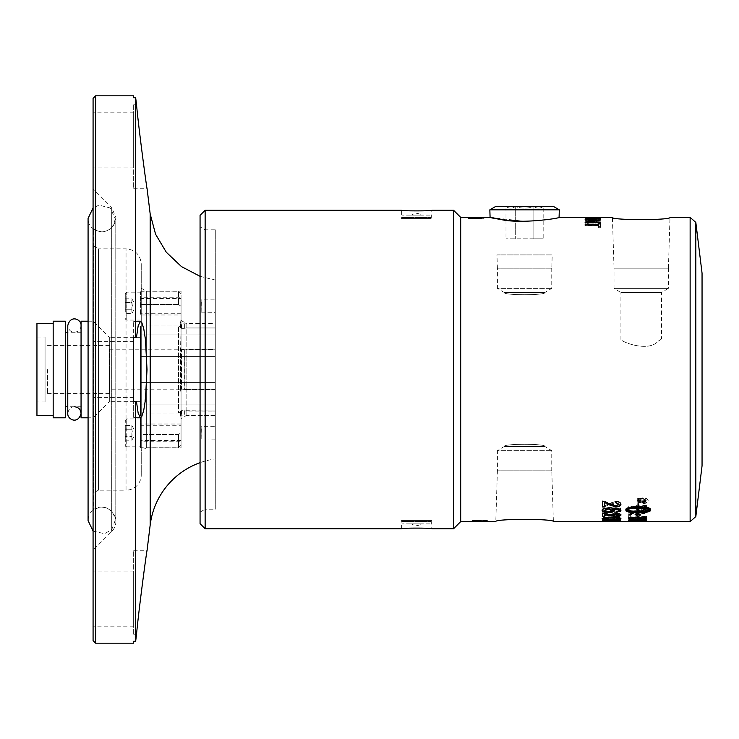 <?xml version="1.0" encoding="UTF-8"?>
<svg xmlns="http://www.w3.org/2000/svg" width="739" height="739" viewBox="0 0 739 739"><rect width="100%" height="100%" fill="white"/><g stroke="black" fill="none" stroke-linecap="round" stroke-linejoin="round"><path stroke-width="0.55" stroke-dasharray="3.69 2.77" d="M81.059 413.415L81.059 325.585L81.059 413.415M702.05 465.838L702.05 273.162M453.598 528.718L453.598 210.282M460.693 521.614L460.693 217.386M205.137 210.282L205.137 528.718M200.066 523.646L200.066 215.354M695.824 222.421L695.824 516.579M690.134 521.614L690.134 217.386M200.066 226.882L200.066 512.118L200.066 226.882L205.137 229.811L205.137 509.189L215.28 509.189L215.28 229.811L215.28 509.189M200.066 512.118L205.137 509.189L205.137 229.811L215.28 229.811M401.369 218.402L431.788 218.402L401.369 218.402L401.369 210.282M404.205 218.402L428.953 218.402L404.205 218.402L401.998 217.506L431.16 217.506L428.953 218.402M431.788 520.598L431.788 528.718C432.721 527.923 400.436 527.923 401.369 528.718L401.369 520.598L431.788 520.598L401.369 520.598M404.205 520.598L428.953 520.598L404.205 520.598L401.998 521.494L431.16 521.494L428.953 520.598M598.913 217.589L586.637 217.589L598.913 217.589L598.913 218.097L592.549 218.458L586.637 218.097L598.913 218.097M668.379 268.192L668.379 288.376L614.026 288.376L668.379 288.376L661.488 292.515L661.488 339.081L620.926 339.081C619.799 341.547 648.38 352.715 657.941 341.316C648.38 352.715 619.799 341.547 620.926 339.081L620.926 292.515L661.488 292.515L620.926 292.515L614.026 288.376L614.026 268.192L668.416 268.192L613.998 268.192L668.379 268.192L614.026 268.192L612.409 217.386M657.941 341.316C662.643 338.379 662.643 338.379 657.941 341.316C662.643 338.379 662.643 338.379 657.941 341.316M551.793 470.808L497.375 470.808L551.793 470.808L553.382 521.614M551.756 470.808L551.756 450.624L544.865 446.485L504.303 446.485C503.056 443.539 546.112 443.539 544.865 446.485C546.112 443.539 503.056 443.539 504.303 446.485L544.865 446.485L504.303 446.485L497.402 450.624L551.756 450.624L497.402 450.624L497.402 470.808L551.756 470.808L497.402 470.808L495.786 521.614M431.16 523.877L431.16 521.494L401.998 521.494L401.998 523.877L431.16 523.877L401.998 523.877M411.494 523.877L421.664 523.877L411.494 523.877A8.776 8.776 0 0 0 421.664 523.877M431.16 215.123L431.16 217.506L401.998 217.506L401.998 215.123L431.16 215.123L401.998 215.123M411.494 215.123L421.664 215.123L411.494 215.123A8.776 8.776 0 0 1 421.664 215.123M559.312 209.83L489.846 209.83M495.426 206.606L553.733 206.606M533.872 238.808L505.993 238.808L543.174 238.808L533.872 238.808L533.881 206.606C536.976 208.546 540.07 208.546 543.174 206.606C540.07 208.546 536.976 208.546 533.881 206.606L533.872 238.808M543.174 206.606L533.872 206.606C527.683 208.546 521.485 208.546 515.286 206.606L515.286 206.606C512.192 208.546 509.088 208.546 505.993 206.606L505.993 206.606C509.088 208.546 512.192 208.546 515.286 206.606L515.286 206.606C521.485 208.546 527.683 208.546 533.872 206.606L543.174 206.606L543.174 238.808M505.993 206.606L515.286 206.606L515.286 238.808L515.286 206.606L505.993 206.606L505.993 238.808M490.086 217.386L524.579 221.321C545.511 220 557.012 218.689 559.081 217.386M140.493 446.827L140.493 432.878L140.493 446.827L126.803 446.827L126.803 418.939L126.803 446.827A1.524 1.524 0 0 1 125.279 445.303L125.279 420.463L125.279 445.303M125.279 429.22L125.279 440.204L125.279 425.562L125.279 429.22L131.875 429.22L131.875 425.562L131.875 429.22L125.279 429.22M140.493 432.878L140.493 418.939L140.493 432.878M125.279 440.204L131.875 440.204L136.096 432.878L131.875 425.562L125.279 425.562M131.875 436.537L131.875 429.22L132.438 432.878L131.875 436.537L125.279 436.537L131.875 436.537L131.875 440.204L131.875 436.537M136.466 401.702L133.648 401.702L133.648 417.674L133.648 321.326L133.648 417.674L133.648 401.702L136.466 401.702L138.202 413.387L140.493 417.655L141.731 416.593L143.708 410.514L146.599 385.536L147.024 369.5L145.417 339.284L143.708 328.486L141.731 322.407L140.493 321.345L138.202 325.613L136.466 337.298L133.648 337.298L133.648 401.702L135.671 401.702L135.671 641.276L133.648 641.276L133.648 643.179M133.648 95.821L133.648 97.724L135.671 97.724L135.671 337.298L133.648 337.298L136.466 337.298M215.28 458.947L215.28 280.053L215.28 458.947A76.062 76.062 0 0 0 200.066 462.669M93.077 640.648L93.077 98.352M93.077 550.139L93.077 188.861L93.077 550.139L111.709 531.517A14.318 14.318 0 0 0 101.751 507.083A14.318 14.318 0 0 0 93.336 509.698L93.336 229.302L93.336 509.698M93.077 369.5L93.077 341.612L93.077 369.5M93.077 167.947L93.077 112.171L93.077 167.947L133.648 167.947L133.648 112.171L133.648 167.947M93.077 571.053L93.077 626.829L93.077 571.053L133.648 571.053L133.648 626.829L133.648 571.053M95.617 95.821L95.617 643.179M181.055 447.843L181.055 291.157L181.055 447.843L146.322 447.843L146.322 291.157L181.055 291.157M181.055 346.36L181.055 411.18L181.055 327.82L180.556 348.993L181.055 346.36M181.055 324.846L181.055 293.799L181.055 324.846L181.055 319.211L180.547 327.589L181.563 328.347L184.103 328.347L181.563 328.347L180.556 327.488L181.055 324.846M181.055 432.694L181.055 414.154L181.055 445.201L181.055 432.694L178.515 434.523L140.493 434.523L140.493 447.742L140.493 404.104L140.493 434.523L178.515 434.523L181.055 432.694M181.055 418.57L181.055 320.43L181.055 418.57L186.126 415.641L186.126 323.359L215.28 323.359L215.28 415.641L215.28 323.359M181.055 320.43L186.126 323.359L186.126 415.641L215.28 415.641M141.251 288.228L146.322 291.157L146.322 447.843L141.251 450.772L141.251 288.228L141.251 450.772M133.648 634.773L136.466 634.773L133.648 634.773L133.648 550.767L133.648 634.773M133.648 369.5L133.648 397.388L133.648 369.5M133.648 104.227L136.466 104.227L133.648 104.227L133.648 188.233L133.648 104.227M141.251 474.965L141.251 264.035L141.251 474.965A15.214 15.214 0 0 1 126.036 490.179L126.036 248.821L126.036 490.179L98.407 490.179L98.407 248.821L126.036 248.821C135.274 249.727 140.345 254.789 141.251 264.035M93.336 229.302L101.751 231.917C109.871 231.039 114.323 226.54 115.108 218.402L115.108 520.598C114.323 512.46 109.871 507.961 101.751 507.083L101.594 507.083C92.532 508.801 88.024 513.309 88.08 520.598L88.08 218.402C88.024 225.691 92.532 230.198 101.594 231.917L101.751 231.917C110.36 230.993 115.072 226.217 115.894 217.599L111.709 207.483L111.709 531.517L111.709 207.483L93.077 188.861M93.336 245.893L98.407 248.821L98.407 490.179L93.336 493.107L93.336 245.893L93.336 493.107M53.171 417.794L53.171 321.206M53.171 369.5L53.171 415.641L53.171 369.5M65.346 417.794L65.346 321.206M65.346 406.764L65.346 332.236L65.346 406.764M81.059 406.764L81.059 332.236L81.059 406.764L74.417 406.764C70.889 406.699 68.672 408.916 67.776 413.415M81.059 332.236L67.776 332.236L67.776 406.764L74.417 406.764M88.08 321.206L93.234 321.206L109.335 337.298L109.335 401.702L93.234 417.794L93.234 321.206L93.234 417.794L88.08 417.794M81.059 417.794L81.059 321.206M140.493 401.702L109.335 401.702L109.335 337.298L140.493 337.298L140.493 401.702L140.493 337.298M140.493 334.896L140.493 413.009L140.493 325.991L140.493 356.41L140.493 334.896L215.28 334.896L215.28 356.41L215.28 327.968L215.28 334.896L140.493 334.896M140.493 413.009L140.493 382.59L140.493 413.009L178.515 413.009L181.055 411.18L178.515 413.009L178.515 325.991L178.515 413.009L140.493 413.009M140.493 306.122L140.493 292.173L140.493 306.122M140.493 304.477L178.515 304.477L178.515 291.258L178.515 304.477L140.493 304.477M178.515 304.477L181.055 306.306L178.515 304.477M215.28 389.786L215.28 349.214L215.28 389.786L109.455 389.786L109.455 349.214L109.455 389.786M109.455 369.5L109.455 393.582L109.455 369.5M45.061 401.951L45.061 337.049L45.061 401.951L36.95 401.951L36.95 337.049L36.95 401.951M45.061 369.5L45.061 395.051L45.061 369.5M47.601 369.5L47.601 393.582L47.601 369.5M215.28 411.032L215.28 349.482L181.563 349.861L180.556 348.993L181.563 349.861L186.126 349.482L186.126 389.518L215.28 389.518L215.28 382.59L215.28 411.032L181.563 410.653L180.556 411.512L181.055 414.154L180.547 411.411L181.563 410.653L186.126 411.032L186.126 415.604L186.126 411.032L215.28 411.032L215.28 415.604L215.28 411.032M140.493 404.104L215.28 404.104L140.493 404.104M140.493 382.59L215.28 382.59L140.493 382.59M184.362 389.167L186.126 389.518L186.126 349.482L215.28 349.482L215.28 389.518L184.103 389.139L184.362 349.833L184.362 389.167M181.563 389.139L184.103 389.139L181.563 389.139L180.547 389.896L181.563 389.139L181.563 349.861L181.563 389.139M181.055 392.64L180.556 390.007L181.055 392.64M181.055 327.82L178.515 325.991L181.055 327.82M178.515 434.523L178.515 447.742L178.515 434.523M178.515 325.991L140.493 325.991L178.515 325.991M184.362 328.319L186.126 327.968L186.126 323.396L186.126 327.968L184.362 328.319L184.362 323.867L184.362 328.319M140.493 356.41L215.28 356.41L140.493 356.41M131.875 302.463L132.438 306.122L131.875 309.78L131.875 298.796L131.875 302.463L125.279 302.463L125.279 309.78L125.279 298.796L125.279 302.463L131.875 302.463M125.279 298.796L131.875 298.796L136.096 306.122L131.875 313.438L131.875 309.78L131.875 313.438L125.279 313.438L125.279 309.78L125.279 313.438M131.875 309.78L125.279 309.78L131.875 309.78M125.279 306.122L125.279 293.697L125.279 306.122M140.493 320.061L126.803 320.061L126.803 292.173L126.803 320.061A1.524 1.524 0 0 1 125.279 318.537M36.95 323.359L36.95 415.641M215.28 327.968L186.126 327.968L215.28 327.968L215.28 323.396L215.28 327.968M479.509 217.783A1224.523 1142.429 -78.3 0 0 475.048 217.922L475.048 217.571A1210.445 1130.107 -98.3 0 1 479.26 217.663L482.419 217.728L479.509 217.783L479.509 218.291A1227.599 1145.773 -78.2 0 0 475.048 218.421L475.048 218.079A1213.475 1133.414 -98.3 0 1 479.26 218.171L482.419 218.236L479.509 218.291M598.913 219.344C599.08 219.88 596.955 220.194 592.549 220.268C588.743 220.204 586.775 219.899 586.637 219.354C586.711 218.864 588.761 218.615 592.77 218.605C596.678 218.605 598.729 218.855 598.913 219.344L598.913 219.852C599.08 220.379 596.955 220.693 592.549 220.767C588.743 220.702 586.775 220.398 586.637 219.852C586.711 219.363 588.761 219.113 592.77 219.113C596.678 219.104 598.729 219.354 598.913 219.852M591.403 218.578L600.373 219.215L585.159 219.779A1192.774 1101.544 -68.4 0 1 589.768 219.511L589.768 218.716A1311.67 1227.525 -105.3 0 0 585.159 218.55L589.768 218.513M600.373 218.938L600.373 218.439M600.373 219.215L600.373 218.707M585.159 220.148L585.159 219.649M585.159 219.779L585.159 219.271M589.768 218.716L589.768 218.208M595.865 218.966A1227.599 1141.894 -106.8 0 0 591.403 218.781L591.403 219.418A1213.475 1124.536 -70.2 0 1 595.616 219.206L598.775 219.067L595.865 218.966L595.865 218.467M591.403 218.781L591.403 218.273M586.96 217.94L600.373 217.903L600.373 217.432L600.373 217.94L586.96 217.94L586.96 217.432M585.159 217.903L585.159 217.395M586.96 218.31L586.96 217.802M585.159 218.31L585.159 217.802M600.641 219.852C600.308 219.178 597.675 218.846 592.743 218.864C587.736 218.864 585.122 219.197 584.909 219.852C585.39 220.656 587.948 221.109 592.567 221.183C597.786 221.09 600.474 220.638 600.641 219.852L600.641 219.354C600.308 218.679 597.675 218.347 592.743 218.356C587.736 218.356 585.122 218.689 584.909 219.354C585.39 220.157 587.948 220.61 592.567 220.693C597.786 220.591 600.474 220.148 600.641 219.354M584.909 219.852L584.909 219.354M586.637 219.852L586.637 219.354M589.999 221.589C586.646 221.774 584.946 222.273 584.909 223.086C585.26 224.388 587.921 225.062 592.881 225.099C597.897 224.97 600.484 224.296 600.641 223.076L596.207 221.645A160.381 36.534 -86.9 0 0 595.736 222.088L598.913 223.095C598.47 224.037 596.456 224.508 592.89 224.48C588.807 224.425 586.72 223.982 586.637 223.132L590.507 222.042A161.37 38.659 86.7 0 0 589.999 221.589L589.999 221.09C586.646 221.275 584.946 221.774 584.909 222.596C585.26 223.908 587.921 224.573 592.881 224.619C597.897 224.48 600.484 223.806 600.641 222.587L596.207 221.146A160.862 36.525 -86.9 0 0 595.736 221.598L598.913 222.605C598.47 223.557 596.456 224.019 592.89 224C588.807 223.945 586.72 223.492 586.637 222.642L590.507 221.543A161.841 38.65 86.7 0 0 589.999 221.09M590.507 222.042L590.507 221.543M584.909 223.086L584.909 222.596M600.641 223.076L600.641 222.587M596.207 221.645L596.207 221.146M595.736 222.088L595.736 221.598M598.913 223.095L598.913 222.605M586.637 223.132L586.637 222.642M484.017 218.162L468.803 217.977A1192.774 1113.507 -96 0 1 473.413 218.051L473.413 218.476A1311.67 1228.19 -75.6 0 0 468.803 218.633L484.017 218.31L484.017 217.654L468.803 217.469A1189.808 1110.264 -96 0 1 473.413 217.543L473.413 217.968A1308.307 1224.569 -75.6 0 0 468.803 218.125L484.017 217.802L484.017 218.319L484.017 217.654M468.803 218.855L468.803 218.347M484.017 217.894L468.803 217.894L468.803 217.386L468.803 217.894L484.017 217.894L484.017 217.386L484.017 217.894L468.803 217.894L468.803 217.386M483.906 217.959L479.87 218.818L472.942 218.67A529.106 444.222 99.8 0 0 468.803 218.956L468.803 218.679A527.313 443.086 -81.5 0 1 471.972 218.485L475.565 218.033L468.803 218.033L468.803 217.469M473.413 218.051L473.413 217.543M473.413 218.476L473.413 217.968M468.803 218.633L468.803 218.125M482.419 218.236L482.419 217.728M475.048 218.079L475.048 217.571M475.048 218.421L475.048 217.922M468.803 218.033L468.803 217.534L475.861 217.959M477.302 217.959L482.336 217.959M484.017 217.959L484.017 217.451M475.731 218.402L475.731 217.903M474.974 218.504L474.974 218.005M468.803 218.956L468.803 218.448M468.803 218.679L468.803 218.171M475.565 218.033L475.565 217.534M482.336 218.033L477.302 218.033L479.87 218.596L482.336 218.319L482.336 217.534M477.302 218.033L477.302 217.534M600.641 218.097L584.909 218.097L592.567 218.652L600.641 218.097L600.641 217.589L584.909 217.589L592.567 218.144L600.641 217.589M584.909 218.097L584.909 217.589M586.637 218.097L586.637 217.589M594.599 221.127L597.103 220.795L585.159 220.434L597.103 220.434M599.551 220.434L600.373 219.936M585.159 220.434L585.159 219.936M600.373 220.822L588.429 222.587L600.373 222.587L600.373 222.097M600.373 223.067L585.159 223.067L585.159 222.578L585.159 223.067M585.159 222.55L585.159 222.06M585.159 220.795L585.159 220.296M585.159 225.109L585.159 224.628M598.572 225.109L598.572 223.178M600.373 226.928L600.373 223.178M600.373 227.4L598.572 226.928M598.572 227.4L598.572 225.256M598.572 225.737L585.159 225.737L585.159 225.256L585.159 225.737M644.833 501.642L643.281 501.642L644.057 500.534L644.833 501.642L643.281 501.208L644.057 500.091L644.833 501.208M644.436 520.099A3563.495 3453.744 -57 0 1 638.865 520.265L638.865 519.711L642.099 518.833L644.436 519.489L644.436 520.099L644.436 519.6A3574.395 3464.802 -56.9 0 1 638.865 519.757L638.865 519.212L642.099 518.344L644.436 518.99L644.436 519.6M636.852 520.321A3684.885 3579.143 -58.7 0 1 630.718 520.478L630.829 519.554L634.311 518.954L636.852 519.628L636.852 520.321L636.852 519.813A3696.192 3590.625 -58.6 0 1 630.718 519.97L630.829 519.055L634.311 518.455L636.852 519.129L636.852 519.813M617.73 520.468L603.966 520.136L611.513 519.582L619.051 520.145L617.73 520.468L617.73 519.96L603.966 519.637L611.513 519.083L619.051 519.637L617.73 519.96M617.73 521.549L603.966 521.457L617.73 521.549L617.73 521.041L602.109 521.457L620.917 521.457L611.513 521.069L620.917 520.949L620.917 521.457L620.917 520.93L611.513 520.561L602.109 520.949L602.109 521.457M485.92 521.457L480.886 521.457L483.454 520.875L485.92 521.457L485.92 520.949L480.886 520.949L483.454 520.367L485.92 520.949M642.912 498.797L647.207 501.014L642.912 503.12L638.607 501.014L642.912 498.363L647.207 500.58L642.912 502.677L638.607 500.58L642.912 498.363M640.048 501.642L640.048 502.215L645.738 502.215L645.72 500.737L644.131 499.906L642.533 500.682L640.048 499.73L640.048 500.46L642.376 501.495L640.048 501.208L640.048 501.772L645.738 502.215M642.921 503.619C646.2 503.481 647.983 502.612 648.26 501.014C647.983 499.37 646.2 498.446 642.921 498.252L638.32 499.619L637.563 501.014L638.32 502.372L642.921 503.176C646.2 503.028 647.983 502.169 648.26 500.58C647.983 498.936 646.2 498.021 642.921 497.818L638.884 498.77L637.563 501.014M628.704 511.656L628.704 512.46L646.449 511.148L646.449 510.215A941.338 794.148 48.5 0 1 639.798 509.079L631.402 507.795L636.039 507.444A3675.149 3252.2 154.1 0 0 646.449 506.52L646.449 505.494L628.704 507.102L628.704 508.099L644.075 510.547L639.531 510.834A3685.079 3362.321 -29.8 0 1 628.704 511.656L628.704 511.176L628.704 511.979L646.449 510.677L646.449 511.148M628.704 513.817L628.704 514.547L646.449 513.393L646.449 512.607L628.704 513.817L628.704 513.337L628.704 514.067L646.449 512.912L646.449 513.393M628.704 517.688L646.449 516.866L646.449 516.293A3647.639 3466.991 -41 0 1 630.718 517.078L630.718 514.723L628.704 514.843L628.704 518.187L646.449 517.355L646.449 516.783A3636.49 3455.915 -41.1 0 1 630.718 517.568L630.718 515.212L628.704 515.323L628.704 517.254L628.704 516.764L646.449 517.596L646.449 518.094M628.704 519.628L628.704 520.792L646.449 520.358L646.329 519.138L642.237 518.399L637.96 519.037L634.321 518.482C630.894 518.584 629.018 518.963 628.704 519.628L628.704 520.284L646.449 519.859L646.449 520.358M637.96 521.614A3664.719 3587.808 91.4 0 0 646.449 521.605L646.449 521.558A3653.394 3575.836 -84.6 0 1 635.549 521.605L630.367 521.512L636.685 521.207A3629.848 3541.621 110.9 0 0 646.449 521.041L646.449 520.819A3631.52 3538.563 -65.6 0 1 636.039 521.023L630.875 521.614M604.003 520.662L611.513 520.856C617.795 520.884 620.926 520.644 620.917 520.136C621.056 519.545 617.915 519.231 611.513 519.184C605.259 519.221 602.119 519.535 602.109 520.136L604.003 520.662L604.003 520.154L611.513 520.348C617.795 520.385 620.926 520.145 620.917 519.637L620.917 520.136M607.957 517.318L607.957 518.815L610.229 518.815L610.229 517.318L607.957 517.318L607.957 516.829L607.957 518.316L610.229 518.316L610.229 518.815M604.594 516.136L604.594 513.476L602.424 513.476L602.424 516.94L615.864 514.224L619.051 515.259L615.356 516.247A153.712 15.14 -91.5 0 0 615.596 516.838C619.106 516.764 620.88 516.228 620.917 515.24C620.668 514.141 618.968 513.559 615.809 513.485L604.594 516.136L604.594 512.995L602.424 512.995L602.424 513.476M602.109 510.566C602.267 511.841 603.985 512.552 607.255 512.681A153.158 11.87 91.6 0 0 607.449 511.859L603.966 510.575L608.474 509.06L612.659 510.584L610.867 511.804A154.784 19.066 -92.6 0 0 611.144 512.543A4436.485 4090.845 151.4 0 0 620.612 511.924L620.612 508.45L618.451 508.45L618.451 511.277A3891.001 3559.421 -29.3 0 1 613.499 511.637L614.654 510.353C614.414 508.995 612.428 508.238 608.687 508.09L604.345 508.691L602.109 510.095C602.267 511.37 603.985 512.072 607.255 512.201A152.659 11.87 91.6 0 0 607.449 511.379L607.449 511.859M604.594 505.984L604.594 501.753L602.424 501.753L602.424 507.342L615.864 502.908L619.051 504.534L615.356 506.15A153.712 14.124 -92.5 0 0 615.596 507.166C619.106 507.009 620.88 506.132 620.917 504.506C620.668 502.779 618.968 501.864 615.809 501.772C614.054 501.569 611.495 502.428 608.142 504.367L604.594 505.984L604.594 501.31L602.424 501.753M476.988 521.041L487.601 521.106L472.387 521.106L472.387 521.614L487.601 521.605L487.601 521.106L487.601 521.605M472.387 521.457L487.601 521.531L483.454 520.653L476.526 520.801A528.348 443.058 80 0 1 472.387 520.505L472.387 520.792A526.574 441.94 -98.7 0 0 475.556 520.986L479.149 521.457L472.387 521.457L472.387 520.949L487.601 521.032L487.601 521.531M487.601 521.106L472.387 521.032L472.387 521.605M487.601 520.662L483.454 520.145L479.315 520.57L479.315 521.069M479.315 520.57L478.558 520.967M478.558 520.459L476.526 520.302A529.106 444.111 80 0 1 472.387 520.007L472.387 520.505M472.387 520.007L472.387 520.792M472.387 520.284A527.313 442.984 -98.7 0 0 475.556 520.478L479.075 520.755L479.075 521.254M479.075 520.755L479.149 521.328M479.149 520.819L479.149 521.457M479.149 520.949L472.387 520.949M485.92 520.653L485.92 521.161M480.886 520.69L480.886 521.198M480.886 520.949L480.886 521.457M645.738 501.208L645.72 500.294L644.131 499.472L642.533 500.682M642.533 500.248L641.886 500.285M641.886 499.85L640.048 499.73M640.048 499.296L640.048 500.46M640.048 500.026L642.376 501.495M642.376 501.06L642.376 501.642M642.376 501.208L640.048 501.208M646.449 517.596L646.449 519.535M646.449 518.649L646.172 519.147M644.002 519.628L631.827 519.443M628.704 516.764L628.704 518.649M630.718 517.402L631.706 518.907L639.309 519.471L644.159 519.064L644.436 518.002A3643.261 3486.657 -135.3 0 1 643.946 517.984M644.436 518.602L644.436 519.101M644.159 519.064L644.159 519.563M631.706 518.907L631.706 519.406M630.718 517.993L630.718 518.492M602.424 501.31L602.424 507.342M602.424 506.88L603.994 507.231M603.994 506.769L615.864 502.455L619.051 504.534M619.051 504.09L615.356 506.15M615.356 505.698A153.213 14.124 -92.5 0 0 615.596 506.705L615.596 507.166M615.596 506.705C619.106 506.557 620.88 505.67 620.917 504.063L620.917 504.506M620.917 504.063C620.668 502.335 618.968 501.421 615.809 501.328L604.594 505.522M607.255 512.201L607.255 512.681M607.449 511.379L603.966 510.575M603.966 510.104L608.474 508.598L612.659 510.584M612.659 510.113L610.867 511.804M610.867 511.333A154.285 19.066 -92.6 0 0 611.144 512.062L611.144 512.543M611.144 512.062A4450.313 4104.055 151.5 0 0 620.612 511.443L620.612 511.924M620.612 511.443L620.612 508.45M620.612 507.989L618.451 508.45M618.451 507.989L618.451 511.277M618.451 510.806A3903.001 3570.857 -29.2 0 1 613.499 511.157L613.499 511.637M613.499 511.157L614.654 510.353M614.654 509.882C614.414 508.524 612.428 507.776 608.687 507.628L604.345 508.22L602.109 510.095M604.594 512.995L604.594 513.476M602.424 512.995L602.424 516.94M602.424 516.45L603.994 516.385L603.994 516.875M603.994 516.385L615.864 513.744L619.051 515.259M619.051 514.769L615.356 516.247M615.356 515.757A153.213 15.14 -91.5 0 0 615.596 516.349L615.596 516.838M615.596 516.349C619.106 516.275 620.88 515.739 620.917 514.75L620.917 515.24M620.917 514.75L615.809 513.005L604.594 515.646M607.957 518.316L607.957 518.815M610.229 518.316L610.229 517.318M610.229 516.829L607.957 516.829M602.109 520.949L617.73 521.041M602.424 520.496L602.424 520.995L602.424 520.496L619.051 520.93L619.051 521.457M603.966 520.949L603.966 521.457M602.424 521.097L602.424 521.605M619.051 521.143L615.356 520.718A153.213 15.611 -89.5 0 0 615.596 520.533L620.917 520.93L604.594 520.746L604.594 521.605M603.994 520.515L603.994 521.023M615.356 520.718L615.356 521.217M615.596 520.533L615.596 521.032M607.957 519.489L607.957 519.988L607.957 519.489L610.229 519.489L610.229 519.988M610.229 519.489L610.229 520.847M607.957 520.339L607.957 520.847M616.252 511.619A152.613 11.621 -91.6 0 1 616.141 511.157L616.141 511.628M616.141 511.157L618.1 510.852L618.1 511.323M618.1 510.852L619.07 510.012M611.92 508.377L614.377 510.575M602.109 509.984C601.906 508.432 604.881 507.591 611.042 507.462L618.811 508.275L620.917 510.538M603.966 509.965L608.262 511.24L612.382 509.938M602.424 501.291L602.424 506.945M604.594 502.391L604.594 506.945M602.424 500.848L603.994 501.421M603.994 500.977L615.864 505.458L619.051 503.896M615.356 502.197A153.213 13.653 -87.1 0 0 615.596 501.06L615.596 501.495M615.596 501.06C619.106 501.282 620.88 502.234 620.917 503.924L620.917 504.367M638.32 498.188L637.914 506.64M631.235 507.213L629.683 507.009L626.487 508.044L625.841 510.603M625.841 508.829L625.841 509.3M626.007 508.441L626.007 508.903M626.487 508.044L626.487 508.506M627.272 507.675L627.272 508.136M628.353 507.324L628.353 507.785M629.683 507.009L629.683 507.471M637.914 512.312L637.914 514.205L635.226 513.91L636.103 514.492M639.725 514.88L640.464 514.473L638.32 514.252L638.32 514.732M650.394 509.3L649.692 508.007L647.66 507.268L636.51 506.317L636.51 505.578L632.787 507.499M649.886 509.504L645.581 510.686L638.32 511.139L638.32 511.61M638.32 507.832L637.914 511.139L630.653 510.686L626.339 509.504M640.464 514.473L640.464 514.963M635.226 513.91L635.226 514.39M637.914 514.205L637.914 514.686M637.914 507.832L637.914 508.293M637.914 511.139L637.914 511.61M640.27 511.102L640.27 511.582M642.154 511.019L642.154 511.49M643.946 510.871L643.946 511.351M645.581 510.686L645.581 511.157M647.031 510.446L647.031 510.917M648.26 510.159L648.26 510.631M649.23 509.845L649.23 510.307M627.014 509.845L627.014 510.316M627.984 510.159L627.984 510.631M629.203 510.446L629.203 510.917M630.653 510.686L630.653 511.157M632.298 510.871L632.298 511.351M634.08 511.019L634.08 511.49M635.965 511.102L635.965 511.582M632.104 507.351L632.104 507.813M636.51 506.317L636.51 506.778M638.598 506.298L638.598 506.76M640.667 506.354L640.667 506.815M642.662 506.483L642.662 506.945M644.528 506.686L644.528 507.148M646.209 506.945L646.209 507.407M648.824 507.619L648.824 508.081M649.692 508.007L649.692 508.478M650.218 508.423L650.218 508.885M602.424 513.171L602.424 516.709M604.594 513.697L604.594 516.709M602.424 512.7L603.994 513.263M603.994 512.783L615.864 515.61L619.051 514.649M615.513 513.577L615.356 514.058M615.356 513.577A153.213 14.845 -88.1 0 0 615.596 512.829L615.596 513.309M615.596 512.829C619.106 512.986 620.88 513.596 620.917 514.667L620.917 515.148M602.23 518.353L604.003 517.235L611.513 516.81C617.795 516.838 620.926 517.272 620.917 518.113L620.917 518.612M618.497 518.935L604.52 518.935M602.109 518.113L602.109 518.612M603.966 518.113C603.458 518.538 605.971 518.769 611.513 518.796C617.056 518.769 619.568 518.538 619.051 518.104M620.917 519.637C621.056 519.046 617.915 518.732 611.513 518.686C605.259 518.713 602.119 519.037 602.109 519.637L602.109 520.136M602.109 519.637L604.003 520.154M619.051 519.637L619.051 520.145M603.966 519.637L603.966 520.136M628.704 521.531L628.704 519.979L646.449 520.385L646.449 520.884L646.449 520.385M628.704 519.979L628.704 520.478M646.449 520.542L646.449 520.311A3642.651 3549.907 -65.5 0 1 636.039 520.524L628.538 521.06L636.685 520.699A3640.97 3552.973 111 0 0 646.449 520.542L646.449 521.041A3664.599 3587.291 -84.6 0 1 635.549 521.097L636.769 521.106A3675.952 3599.309 91.4 0 0 637.96 521.106A3675.952 3599.309 91.4 0 0 646.449 521.097L646.449 521.558M644.436 520.847L644.436 521.595M644.436 520.561A3603.632 3513.04 -113 0 1 638.902 520.459L638.902 520.727M638.902 520.459L638.902 521.568M636.889 520.681L636.889 521.558M636.889 520.413A3668.082 3573.592 -115.6 0 1 630.718 520.293L630.718 520.533M630.718 520.293L630.718 521.549M635.549 521.097L635.549 521.605M630.367 521.004L630.367 521.512M646.449 520.311L646.449 520.819M628.409 521.004L628.409 521.512M636.769 521.106L636.769 521.614M628.704 520.284L628.704 520.792M646.449 519.859L646.329 518.639L642.237 517.9L637.96 518.538L637.96 519.037M637.96 518.538L634.321 517.984C630.894 518.085 629.018 518.464 628.704 519.129M636.852 519.129L636.852 519.628M630.829 519.055L630.829 519.554M630.718 519.406L630.718 519.905M630.718 519.97L630.718 520.478M644.436 518.99L644.436 519.489M638.865 519.212L638.865 519.711M638.865 519.757L638.865 520.265M646.449 516.866L646.449 517.355M646.449 516.293L646.449 516.783M630.718 517.078L630.718 517.568M630.718 514.723L630.718 515.212M628.704 514.843L628.704 515.323M628.704 514.067L628.704 514.547M646.449 512.127L628.704 513.337M628.704 511.979L628.704 512.46M646.449 510.677L646.449 510.215M646.449 509.744A943.472 796.374 48.4 0 1 639.798 508.617L634.672 508.22M634.672 507.758L631.402 507.795M631.402 507.333L636.039 506.982A3686.428 3262.63 154.2 0 0 646.449 506.058L646.449 506.52M646.449 506.058L646.449 505.494M646.449 505.042L628.704 507.102M628.704 506.649L628.704 508.099M628.704 507.638L644.075 510.076L644.075 510.547M644.075 510.076L639.531 510.363A3696.395 3373.11 -29.7 0 1 628.704 511.176M637.563 500.58L638.884 502.317L642.921 503.176M472.387 521.54L472.387 521.032A1192.774 1113.599 -84.4 0 0 476.988 520.967L476.988 520.552A1311.67 1228.449 -104.1 0 1 472.387 520.404L487.601 520.718L487.601 521.217L478.623 521.023M476.988 520.967L476.988 521.475M483.094 520.727A1227.599 1145.977 -101.4 0 1 478.623 520.607L478.623 520.94A1213.475 1133.552 -82 0 0 482.844 520.856L486.003 520.783L483.094 521.087M478.623 520.607L478.623 521.448M181.055 432.878L181.055 440.49L181.055 432.878M140.493 441.756L140.493 424.01L140.493 441.756L181.055 441.756L181.055 424.01L181.055 441.756M181.055 440.49L141.001 440.49L141.001 425.276L141.001 440.49A0.508 0.508 0 0 0 140.493 440.998M181.055 424.01L140.493 424.01M181.055 306.122L181.055 298.51L181.055 306.122M140.493 297.244L140.493 314.99L140.493 297.244L181.055 297.244L181.055 314.99L140.493 314.99M181.055 313.724L141.001 313.724L141.001 298.51L141.001 313.724A0.508 0.508 0 0 0 140.493 314.232M181.055 314.99L181.055 297.244M215.28 426.643L215.28 439.114L215.28 426.643L201.156 426.643L201.156 439.114L201.341 426.828M215.28 299.886L215.28 312.357L215.28 299.886L201.156 299.886L201.156 312.357L201.341 300.071M551.793 268.192L497.375 268.192L551.793 268.192L552.209 254.909L496.959 254.909L552.209 254.909M551.756 268.192L551.756 288.376L544.865 292.515L504.303 292.515C503.056 295.461 546.112 295.461 544.865 292.515C546.112 295.461 503.056 295.461 504.303 292.515L544.865 292.515L504.303 292.515L497.402 288.376L551.756 288.376L497.402 288.376L497.402 268.192L551.756 268.192L497.402 268.192L496.959 254.909M150.183 525.023L150.183 213.977M184.103 328.347L184.103 323.904L184.103 328.347M181.563 328.347L181.563 323.904L181.563 328.347M180.556 327.488L180.556 322.749L180.556 327.488M180.556 390.007L180.556 348.993L180.556 390.007M180.556 411.512L180.556 416.251L180.556 411.512M181.563 410.653L181.563 415.096L181.563 410.653M184.103 389.139L184.103 349.861L184.103 389.139M184.103 410.653L184.103 415.096L184.103 410.653M184.362 410.681L184.362 415.133L184.362 410.681M592.567 221.183L592.567 220.693M592.743 218.864L592.743 218.356M592.77 219.113L592.77 218.605M592.549 220.767L592.549 220.268M592.881 225.099L592.881 224.619M592.89 224.48L592.89 224M479.26 218.171L479.26 217.663M472.942 218.67L472.942 218.162M592.567 218.652L592.567 218.144M592.743 217.894L592.743 217.386M592.77 217.913L592.77 217.414M592.549 218.458L592.549 217.95M483.454 520.145L483.454 520.653M476.526 520.302L476.526 520.801M475.556 520.478L475.556 520.986M483.454 520.367L483.454 520.875M639.309 519.471L639.309 519.979M633.157 519.166L633.157 519.665M631.078 518.63L631.078 519.129M608.474 508.598L608.474 509.06M608.687 507.628L608.687 508.09M604.345 508.22L604.345 508.691M609.232 515.222L609.232 515.711M615.864 513.744L615.864 514.224M615.809 513.005L615.809 513.485M608.142 514.667L608.142 515.148M611.513 521.106L611.513 520.561M604.003 521.087L604.003 521.595M611.513 520.746L611.513 521.244M609.232 520.847L609.232 521.346M615.864 521.06L615.864 521.568M615.809 521.097L615.809 521.568M611.042 507.462L611.042 507.924M618.811 508.275L618.811 508.737M608.262 511.24L608.262 511.711M609.232 514.168L609.232 514.658M615.864 515.61L615.864 516.099M611.513 516.81L611.513 517.3M604.003 517.235L604.003 517.725M611.513 520.348L611.513 520.856M611.513 519.083L611.513 519.582M611.513 520.099L611.513 520.607M633.535 521.097L633.535 521.605L633.563 521.106M636.685 520.699L636.685 521.207M636.039 520.524L636.039 521.023M646.329 518.639L646.329 519.138M642.237 517.9L642.237 518.399M634.321 517.984L634.321 518.482M634.311 518.455L634.311 518.954M642.099 518.344L642.099 518.833M639.798 508.617L639.798 509.079M636.039 506.982L636.039 507.444M638.958 509.356L638.958 509.818M639.531 510.363L639.531 510.834M482.844 520.856L482.844 521.355M93.077 531.092L104.67 533.752L111.811 529.447L115.108 520.598L115.108 218.402L110.185 207.973L99.054 205.128L93.077 207.908M81.059 325.585C80.671 329.622 78.454 331.839 74.417 332.236C70.889 332.301 68.672 330.084 67.776 325.585M431.788 218.402L431.788 210.282M668.416 268.192L669.996 217.386M140.493 418.939L126.803 418.939L125.279 420.463M200.066 276.331L215.28 280.053M133.648 550.767L147.024 550.767M133.648 626.829L93.077 626.829M133.648 417.674L140.493 417.674L133.648 417.674M133.648 321.326L140.493 321.326L133.648 321.326M133.648 341.612L93.077 341.612L133.648 341.612M133.648 397.388L93.077 397.388L133.648 397.388M133.648 188.233L147.024 188.233M133.648 112.171L93.077 112.171M115.894 521.401L115.894 217.599L115.894 521.401M140.493 291.258L178.515 291.258L181.055 293.799M109.455 349.214L215.28 349.214M109.455 345.418L47.601 345.418L45.061 343.949M109.455 393.582L47.601 393.582L45.061 395.051M181.055 319.211L180.547 322.888L181.563 323.904L215.28 323.396M180.547 327.589L180.547 322.888L180.547 327.589M215.28 415.604L181.563 415.096L180.547 416.112L180.547 411.411L181.055 419.789M181.055 445.201L178.515 447.742L140.493 447.742M180.547 389.896L180.547 349.104L180.547 389.896M125.279 293.697L126.803 292.173L140.493 292.173M36.95 337.049L45.061 337.049M630.875 521.106L637.96 521.106M140.493 424.768L141.001 425.276L181.055 425.276M140.493 298.002L141.001 298.51L181.055 298.51M215.28 439.114L201.341 438.929M201.341 312.172L215.28 312.357"/><path stroke-width="1.11" d="M695.824 222.421L702.05 273.162L702.05 465.838L695.824 516.579L695.824 222.421L690.134 217.386L690.134 521.614L695.824 516.579M460.693 521.614L460.693 217.386L453.598 210.282L453.598 528.718L460.693 521.614L472.387 521.54A1189.808 1110.357 -84.4 0 0 476.988 521.475L476.988 521.06A1308.307 1224.828 -104.1 0 1 472.387 520.912L487.601 521.217L472.387 521.614L495.786 521.614C494.058 518.649 555.109 518.649 553.382 521.614C555.109 518.649 494.058 518.649 495.786 521.614M205.137 210.282L200.066 215.354L200.066 523.646L205.137 528.718L205.137 210.282L401.369 210.282C400.436 211.077 432.721 211.077 431.788 210.282C432.721 211.077 400.436 211.077 401.369 210.282M205.137 528.718L401.369 528.718C400.436 527.923 432.721 527.923 431.788 528.718L453.598 528.718M612.409 217.386C610.682 220.351 671.733 220.351 669.996 217.386C671.733 220.351 610.682 220.351 612.409 217.386L559.081 217.386C560.624 218.171 520.016 224.342 500.248 219.344C478.179 214.375 495.038 220.481 524.579 221.321M489.846 209.83L559.312 209.83L553.733 206.606L495.426 206.606L489.846 209.83L490.086 217.386L468.803 217.386L484.017 217.386M559.312 209.83L559.081 217.386M136.466 337.298L135.671 337.298L136.466 337.298L138.202 325.613L140.493 321.345L141.731 322.407L143.708 328.486L145.417 339.284L147.024 369.5L145.417 399.716L143.708 410.514L141.731 416.593L140.493 417.655L138.202 413.387L136.466 401.702L133.648 401.702L133.648 337.298L135.671 337.298L135.671 97.724L136.466 104.227C138.849 130.129 146.987 190.357 147.024 188.233L150.183 213.977L150.183 525.023L147.024 550.767M95.617 643.179L95.617 95.821L93.077 98.352L93.077 640.648L95.617 643.179L133.648 643.179L133.648 641.276L135.671 641.276L136.466 634.773L135.671 641.276L135.671 401.702L136.466 401.702M136.466 634.773C138.849 608.871 146.987 548.643 147.024 550.767C146.987 548.643 138.849 608.871 136.466 634.773C138.849 608.871 146.987 548.643 147.024 550.767C146.987 548.643 138.849 608.871 136.466 634.773M147.024 188.233C146.987 190.357 138.849 130.129 136.466 104.227L135.671 97.724L133.648 97.724L133.648 95.821L95.617 95.821M200.066 462.669A76.062 76.062 0 0 0 150.183 525.023M53.171 321.206L53.171 417.794L65.346 417.794L65.346 321.206L53.171 321.206M88.08 321.206L81.059 321.206L81.059 417.794L88.08 417.794M53.171 415.641L36.95 415.641L36.95 323.359L53.171 323.359M81.059 325.585C81.687 319.553 70.602 314.121 67.776 325.585L67.776 332.236L65.346 332.236M482.336 217.534L477.302 217.783L482.336 217.534M595.865 218.467A1224.523 1138.559 -106.8 0 0 591.403 218.273L591.403 218.92A1210.445 1121.257 -70.2 0 1 595.616 218.698L598.775 218.559L595.865 218.467M483.094 521.235A1224.523 1142.633 -101.4 0 1 478.623 521.106L478.623 521.448A1210.445 1130.245 -82.1 0 0 482.844 521.355L486.003 521.291L483.094 521.087M589.768 218.513L591.403 218.578M585.159 217.866L600.373 218.439L585.159 219.271A1189.808 1098.339 -68.4 0 1 589.768 219.012L589.768 218.208A1308.307 1223.904 -105.2 0 0 585.159 218.042L585.159 218.042M600.373 217.432L585.159 217.802L600.373 217.395M468.803 217.386L460.693 217.386M475.861 217.959L477.302 217.959M482.336 217.959L483.906 217.959M468.803 217.451L484.017 217.451L479.87 218.31L472.942 218.162A528.348 443.169 99.8 0 0 468.803 218.448L468.803 218.171A526.574 442.033 -81.5 0 1 471.972 217.987L475.565 217.534L468.803 217.534M597.103 220.434L599.551 220.434M597.103 220.767L597.103 220.296L585.159 219.936L600.373 219.936L588.429 222.097L600.373 222.097L600.373 222.578L585.159 222.578L594.599 221.127M588.429 222.578L588.429 222.097M585.159 222.578L585.159 222.06L597.103 220.296M585.159 225.109L598.572 225.109L598.572 223.178L600.373 223.178L600.373 226.928L598.572 226.928L598.572 225.256L585.159 225.109M585.159 225.256L585.159 224.628L598.572 224.628M598.572 223.668L600.373 223.668M617.73 518.094L611.513 517.836C605.962 517.891 603.449 518.15 603.966 518.612C603.458 519.037 605.971 519.268 611.513 519.295C617.056 519.268 619.568 519.037 619.051 518.602L617.73 517.596L611.513 517.346C605.962 517.392 603.449 517.651 603.966 518.113L603.966 518.612M612.382 510.409L608.391 508.986L603.966 510.437L608.262 511.711L612.382 510.409L608.391 508.515L603.966 510.437M644.436 518.501A3632.13 3475.517 -135.2 0 1 630.718 517.891L631.706 519.406L639.309 519.979L644.159 519.563L644.436 518.002M628.704 517.254L646.449 518.094L646.172 519.646L639.207 520.311C633.295 520.256 629.887 519.886 628.991 519.194L628.704 518.187M553.382 521.614L636.769 521.614A3664.719 3587.808 91.4 0 0 637.96 521.614L690.134 521.614M628.704 521.531L628.704 520.478L646.449 520.884L646.449 521.605L644.436 521.595L644.436 521.06A3592.63 3501.825 -112.9 0 1 638.902 520.958L638.902 521.568L636.889 521.558L636.889 520.921A3656.868 3562.174 -115.6 0 1 630.718 520.792L630.718 521.549L628.704 521.531M604.003 517.725L611.513 517.3C617.795 517.337 620.926 517.771 620.917 518.612C621.056 519.341 617.915 519.702 611.513 519.683C605.259 519.711 602.119 519.351 602.109 518.612L604.003 517.725M604.594 514.178L604.594 516.709L602.424 516.709L602.424 513.171L615.864 516.099L619.051 515.138L615.356 514.058A153.712 14.845 -88.1 0 0 615.596 513.309C619.106 513.466 620.88 514.076 620.917 515.148L615.809 516.7L608.142 515.24L604.594 513.697L608.142 515.24M629.683 508.875L626.339 509.975L634.08 511.49L637.914 511.61L637.914 508.293L638.32 511.61L649.23 510.307L649.886 509.975L648.824 509.457L644.528 508.561L636.51 508.21L636.51 508.912L632.104 507.813L636.51 506.03L636.51 506.778L642.662 506.945L648.824 508.081L650.218 508.885L650.246 510.963L646.865 512.164L638.32 512.792L638.32 514.732L640.464 514.963L638.117 517.023L635.226 514.39L637.914 514.686L637.914 512.792L629.36 512.164L625.988 510.963L625.841 509.3L626.487 508.506L631.235 507.213L631.235 508.626L629.683 508.875L631.235 508.155L631.235 506.751M637.914 498.622L638.32 506.64L637.914 498.622M604.594 502.834L604.594 506.945L602.424 506.945L602.424 501.291L615.864 505.91L619.051 504.34L615.356 502.64A153.712 13.644 -87.1 0 0 615.596 501.495C619.106 501.726 620.88 502.677 620.917 504.367C620.668 506.039 618.968 506.889 615.809 506.926L608.142 504.515L604.594 502.391L608.142 504.515M620.917 510.538L616.326 512.413A153.121 11.621 -91.6 0 1 616.141 511.628L618.1 511.323L619.07 510.483L618.46 509.762L611.92 508.838L614.377 510.575C614.146 511.794 612.151 512.441 608.4 512.524C604.493 512.46 602.396 511.767 602.109 510.455C601.906 508.903 604.881 508.053 611.042 507.924L618.811 508.737L620.917 510.538M607.957 520.847L607.957 519.988L610.229 519.988L610.229 520.847L607.957 520.847M604.594 521.244L615.356 521.217A153.712 15.611 -89.5 0 0 615.596 521.032L620.917 521.438L615.809 521.605L604.594 521.041M646.449 518.649L646.172 519.646M646.172 519.147L644.002 519.628M631.827 519.443L628.991 518.695L628.991 519.194M628.991 518.695L628.704 518.15M643.946 517.984A3643.261 3486.657 -135.3 0 1 630.718 517.402L630.718 517.891M644.159 519.064L644.436 518.602M604.594 521.097L602.424 520.995M610.229 520.339L607.957 519.988M620.917 510.067L616.326 511.942A152.613 11.621 -91.6 0 1 616.252 511.619M616.326 511.942L616.326 512.413M618.46 509.762L619.07 510.483M618.46 509.291L611.92 508.838M614.377 510.104C614.146 511.314 612.151 511.961 608.4 512.053C604.493 511.979 602.396 511.296 602.109 509.984M604.594 506.483L602.424 506.483M615.356 502.197L619.051 504.34M620.917 503.924C620.668 505.587 618.968 506.437 615.809 506.474L608.142 504.063M637.914 506.178L638.32 498.622M638.32 506.178L638.32 506.64M626.339 509.975L627.272 509.032L628.353 509.171M627.272 509.032L627.272 509.504M626.487 509.393L626.487 509.864M631.235 508.155L631.235 508.626M628.353 508.709L629.683 508.414M625.841 510.141L628.141 511.434L637.914 512.312L637.914 512.792M636.103 514.492L638.117 516.533L640.464 514.473M638.32 514.252L638.32 512.312L648.094 511.434L650.246 510.492L650.394 508.829M632.104 507.351L636.51 508.441L636.51 507.748L644.528 508.099L648.824 508.986L649.886 509.975M638.32 511.139L638.32 508.293M638.32 512.312L638.32 512.792M638.117 516.533L638.117 517.023M650.246 510.492L650.246 510.963M649.803 510.825L649.803 511.305M649.082 511.148L649.082 511.619M648.094 511.434L648.094 511.905M646.865 511.684L646.865 512.164M645.433 511.905L645.433 512.376M643.817 512.081L643.817 512.552M642.071 512.201L642.071 512.681M640.223 512.284L640.223 512.764M650.394 510.141L650.394 510.612M636.011 512.284L636.011 512.764M634.164 512.201L634.164 512.681M632.418 512.081L632.418 512.552M630.801 511.905L630.801 512.376M629.36 511.684L629.36 512.164M628.141 511.434L628.141 511.905M627.152 511.148L627.152 511.619M626.432 510.825L626.432 511.305M625.988 510.492L625.988 510.963M640.667 507.785L640.667 508.247M638.598 507.73L638.598 508.192M636.51 507.748L636.51 508.21M636.51 508.441L636.51 508.912M649.692 509.356L649.692 509.827M648.824 508.986L648.824 509.457M647.66 508.644L647.66 509.116M646.209 508.349L646.209 508.811M644.528 508.099L644.528 508.561M642.662 507.905L642.662 508.367M604.594 516.219L602.424 516.219M615.356 513.577L619.051 515.138M620.917 514.667L615.809 516.21L608.142 514.75M620.806 518.353L618.497 518.935M604.52 518.935L602.23 518.353M619.051 518.602L617.73 517.596M646.449 520.884L644.436 521.087M638.902 521.06L636.889 521.05M630.718 521.041L628.704 521.023M478.623 521.023L476.988 520.875M608.4 512.053L608.4 512.524M608.391 508.515L608.391 508.986M615.809 516.21L615.809 516.7M611.513 517.346L611.513 517.836M93.077 207.908L88.08 218.402L88.08 520.598L93.077 531.092M67.776 412.519L67.776 406.764L65.346 406.764M67.776 325.585L67.776 413.415C67.166 419.262 77.983 425.064 81.059 413.415C80.671 409.378 78.454 407.161 74.417 406.764M431.788 210.282L453.598 210.282M150.183 213.977L155.578 234.217L166.284 252.23L181.498 266.622L200.066 276.331M669.996 217.386L690.134 217.386"/></g></svg>
